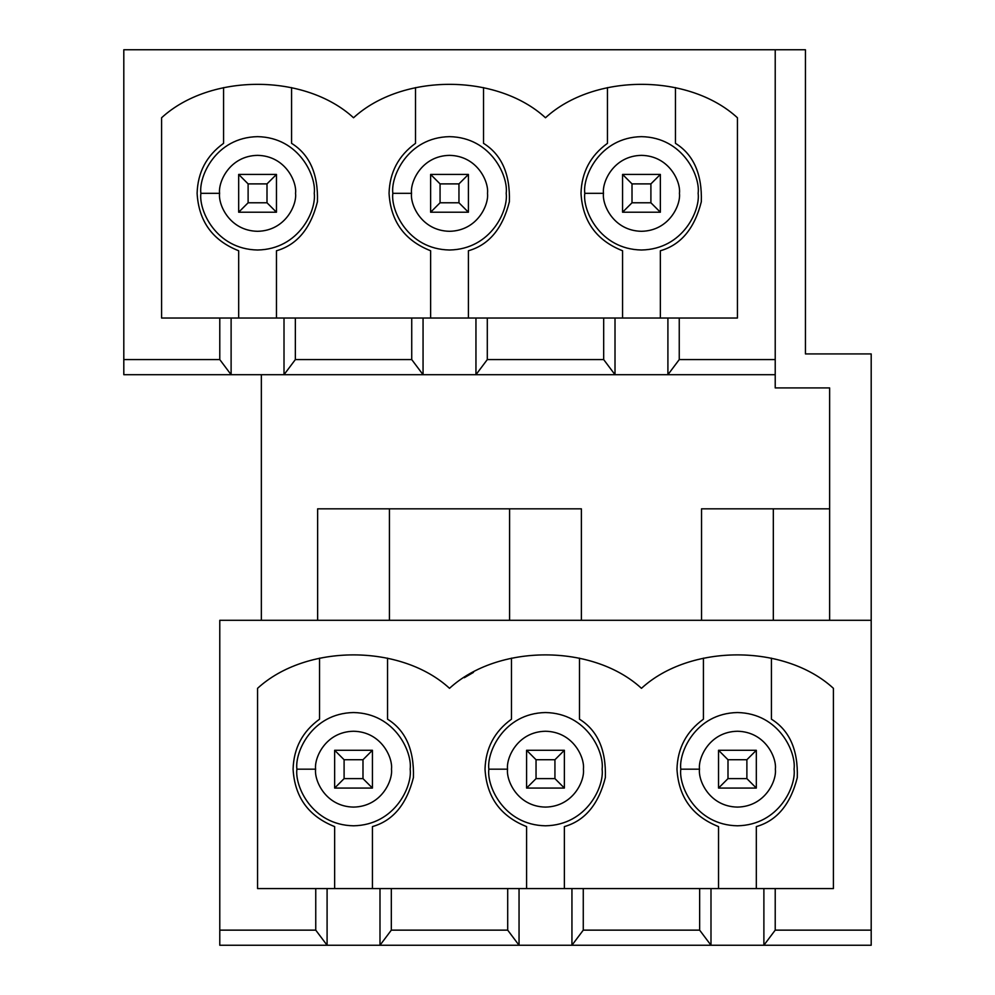 <?xml version="1.0" encoding="UTF-8"?>
<svg xmlns="http://www.w3.org/2000/svg" width="995" height="995" viewBox="0 0 995 995"><rect width="100%" height="100%" fill="white"/><g stroke="black" fill="none" stroke-linecap="round" stroke-linejoin="round"><path stroke-width="1.49" d="M238.676 212.221L238.676 174.436L276.461 174.436L276.461 212.221L238.676 212.221L248.116 202.781L267.008 202.781L267.008 183.888L248.116 183.888L248.116 202.781L248.116 183.888L238.676 174.436L238.676 212.221L276.461 212.221L267.008 202.781L248.116 202.781L238.676 212.221M238.676 174.436L248.116 183.888L267.008 183.888L276.461 174.436L238.676 174.436M276.461 174.436L267.008 183.888L267.008 202.781L276.461 212.221L276.461 174.436M430.624 212.221L430.624 174.436L468.409 174.436L468.409 212.221L430.624 212.221L440.064 202.781L458.956 202.781L458.956 183.888L440.064 183.888L440.064 202.781L440.064 183.888L430.624 174.436L430.624 212.221L468.409 212.221L458.956 202.781L440.064 202.781L430.624 212.221M430.624 174.436L440.064 183.888L458.956 183.888L468.409 174.436L430.624 174.436M468.409 174.436L458.956 183.888L458.956 202.781L468.409 212.221L468.409 174.436M622.572 212.221L622.572 174.436L660.357 174.436L660.357 212.221L622.572 212.221L632.012 202.781L650.904 202.781L650.904 183.888L632.012 183.888L632.012 202.781L632.012 183.888L622.572 174.436L622.572 212.221L660.357 212.221L650.904 202.781L632.012 202.781L622.572 212.221M622.572 174.436L632.012 183.888L650.904 183.888L660.357 174.436L622.572 174.436M660.357 174.436L650.904 183.888L650.904 202.781L660.357 212.221L660.357 174.436M334.643 788.065L334.643 750.28L372.428 750.28L372.428 788.065L334.643 788.065L344.096 778.625L362.988 778.625L362.988 759.732L344.096 759.732L344.096 778.625L344.096 759.732L334.643 750.28L334.643 788.065L372.428 788.065L362.988 778.625L344.096 778.625L334.643 788.065M334.643 750.28L344.096 759.732L362.988 759.732L372.428 750.28L334.643 750.28M372.428 750.28L362.988 759.732L362.988 778.625L372.428 788.065L372.428 750.28M526.591 788.065L526.591 750.28L564.376 750.28L564.376 788.065L526.591 788.065L536.044 778.625L554.936 778.625L554.936 759.732L536.044 759.732L536.044 778.625L536.044 759.732L526.591 750.28L526.591 788.065L564.376 788.065L554.936 778.625L536.044 778.625L526.591 788.065M526.591 750.28L536.044 759.732L554.936 759.732L564.376 750.28L526.591 750.28M564.376 750.28L554.936 759.732L554.936 778.625L564.376 788.065L564.376 750.28M718.539 788.065L718.539 750.28L756.324 750.28L756.324 788.065L718.539 788.065L727.992 778.625L746.884 778.625L746.884 759.732L727.992 759.732L727.992 778.625L727.992 759.732L718.539 750.28L718.539 788.065L756.324 788.065L746.884 778.625L727.992 778.625L718.539 788.065M718.539 750.28L727.992 759.732L746.884 759.732L756.324 750.28L718.539 750.28M756.324 750.28L746.884 759.732L746.884 778.625L756.324 788.065L756.324 750.28M718.539 826.596C692.47 816.298 678.615 797.157 676.973 769.172C677.595 748.165 686.413 731.512 703.428 719.186L703.428 658.143L703.428 719.186C686.413 731.512 677.595 748.165 676.973 769.172C678.615 797.157 692.47 816.298 718.539 826.596L718.539 888.572L718.539 826.596M526.591 826.596C500.522 816.298 486.667 797.157 485.025 769.172C485.647 748.165 494.465 731.512 511.48 719.186L511.48 658.143L511.48 719.186C494.465 731.512 485.647 748.165 485.025 769.172C486.667 797.157 500.522 816.298 526.591 826.596L526.591 888.572L526.591 826.596M622.572 250.765C596.49 240.467 582.635 221.325 581.005 193.328C581.615 172.334 590.433 155.668 607.46 143.342L607.46 87.597L607.46 143.342C590.433 155.668 581.615 172.334 581.005 193.328C582.635 221.325 596.49 240.467 622.572 250.765L622.572 318.027L622.572 250.765M430.624 250.765C404.542 240.467 390.687 221.325 389.057 193.328C389.667 172.334 398.485 155.668 415.512 143.342L415.512 87.597L415.512 143.342C398.485 155.668 389.667 172.334 389.057 193.328C390.687 221.325 404.542 240.467 430.624 250.765L430.624 318.027L430.624 250.765M334.643 826.596C308.574 816.298 294.719 797.157 293.09 769.172C293.699 748.165 302.517 731.512 319.532 719.186L319.532 658.143L319.532 719.186C302.517 731.512 293.699 748.165 293.09 769.172C294.719 797.157 308.574 816.298 334.643 826.596L334.643 888.572L334.643 826.596M238.676 250.765C212.594 240.467 198.739 221.325 197.109 193.328C197.731 172.334 206.537 155.668 223.564 143.342L223.564 87.597L223.564 143.342C206.537 155.668 197.731 172.334 197.109 193.328C198.739 221.325 212.594 240.467 238.676 250.765L238.676 318.027L238.676 250.765M123.803 49.75L805.44 49.75L123.803 49.75L123.803 359.581L219.783 359.581L219.783 318.027L487.301 318.027L487.301 359.581L603.679 359.581L603.679 318.027L487.301 318.027L737.432 318.027L679.249 318.027L679.249 359.581L775.217 359.581L775.217 49.75L775.217 387.926L829.631 387.926L829.631 620.295L829.631 387.926L775.217 387.926L775.217 374.705L615.01 374.705L603.679 359.581L487.301 359.581L475.958 374.705L615.01 374.705L423.062 374.705L411.731 359.581L411.731 318.027L295.353 318.027L295.353 359.581L411.731 359.581L295.353 359.581L284.01 374.705L423.062 374.705L231.114 374.705L219.783 359.581L123.803 359.581L123.803 374.705L231.114 374.705L123.803 374.705L123.803 49.75M699.647 930.138L699.647 888.572L583.269 888.572L583.269 930.138L699.647 930.138L583.269 930.138L571.938 945.25L710.99 945.25L699.647 930.138L710.99 945.25L519.042 945.25L507.699 930.138L507.699 888.572L833.412 888.572L775.217 888.572L775.217 930.138L871.197 930.138L871.197 620.295L219.783 620.295L871.197 620.295L871.197 945.25L710.99 945.25L871.197 945.25L871.197 930.138L775.217 930.138L763.886 945.25L775.217 930.138L775.217 888.572L763.886 888.572L763.886 945.25L763.886 888.572L710.99 888.572L710.99 945.25L710.99 888.572L699.647 888.572L699.647 930.138M701.537 508.831L829.631 508.831L773.326 508.831L773.326 620.295L773.326 508.831L701.537 508.831L701.537 620.295L701.537 508.831M257.568 888.572L507.699 888.572L391.321 888.572L391.321 930.138L507.699 930.138L391.321 930.138L379.99 945.25L519.042 945.25L327.094 945.25L315.751 930.138L315.751 888.572L257.568 888.572L257.568 688.316C306.124 643.753 400.96 643.753 449.516 688.316C498.072 643.753 592.908 643.753 641.464 688.316C690.008 643.753 784.856 643.753 833.412 688.316C784.856 643.753 690.008 643.753 641.464 688.316C592.908 643.753 498.072 643.753 449.516 688.316C400.96 643.753 306.124 643.753 257.568 688.316L257.568 888.572M219.783 620.295L219.783 930.138L315.751 930.138L219.783 930.138L219.783 945.25L327.094 945.25L219.783 945.25L219.783 620.295M833.412 688.316L833.412 888.572L833.412 688.316M509.589 508.831L389.431 508.831L581.378 508.831L581.378 620.295L581.378 508.831L509.589 508.831L509.589 620.295L509.589 508.831M464.317 677.707L473.458 672.396M161.588 318.027L219.783 318.027L161.588 318.027L161.588 117.758C210.144 73.207 304.992 73.207 353.536 117.758C402.092 73.207 496.928 73.207 545.484 117.758C594.04 73.207 688.876 73.207 737.432 117.758C688.876 73.207 594.04 73.207 545.484 117.758C496.928 73.207 402.092 73.207 353.536 117.758C304.992 73.207 210.144 73.207 161.588 117.758L161.588 318.027M737.432 117.758L737.432 318.027L737.432 117.758M317.641 508.831L389.431 508.831L389.431 620.295L389.431 508.831L317.641 508.831L317.641 620.295L317.641 508.831M871.197 353.921L871.197 620.295L871.197 353.921L805.44 353.921L805.44 49.75L805.44 353.921L871.197 353.921M261.349 620.295L261.349 374.705L261.349 620.295M679.249 359.581L667.906 374.705L775.217 374.705L775.217 359.581L679.249 359.581L679.249 318.027L603.679 318.027L603.679 359.581L615.01 374.705L615.01 318.027L615.01 374.705L667.906 374.705L667.906 318.027L667.906 374.705L679.249 359.581M276.461 250.765L276.461 318.027L276.461 250.765C296.97 244.907 310.639 228.564 317.43 201.761C318.3 174.113 309.681 154.635 291.572 143.342C309.681 154.635 318.3 174.113 317.43 201.761C310.639 228.564 296.97 244.907 276.461 250.765M291.572 87.597L291.572 143.342L291.572 87.597M200.891 193.328C198.614 176.749 215.617 137.422 257.568 136.651C299.52 137.422 316.522 176.749 314.246 193.328C316.522 209.908 299.52 249.235 257.568 250.006C215.617 249.235 198.614 209.908 200.891 193.328C198.614 209.908 215.617 249.235 257.568 250.006C299.52 249.235 316.522 209.908 314.246 193.328C316.522 176.749 299.52 137.422 257.568 136.651C215.617 137.422 198.614 176.749 200.891 193.328L219.596 193.328C218.067 204.435 229.459 230.79 257.568 231.3C285.677 230.79 297.07 204.435 295.54 193.328C297.07 182.222 285.677 155.879 257.568 155.357C229.459 155.879 218.067 182.222 219.596 193.328C218.067 182.222 229.459 155.879 257.568 155.357C285.677 155.879 297.07 182.222 295.54 193.328C297.07 204.435 285.677 230.79 257.568 231.3C229.459 230.79 218.067 204.435 219.596 193.328L200.891 193.328M372.428 826.596L372.428 888.572L372.428 826.596C392.95 820.738 406.607 804.408 413.41 777.592C414.268 749.956 405.649 730.479 387.54 719.186C405.649 730.479 414.268 749.956 413.41 777.592C406.607 804.408 392.95 820.738 372.428 826.596M387.54 658.143L387.54 719.186L387.54 658.143M296.908 769.172C294.632 752.606 311.622 713.315 353.536 712.544C395.45 713.315 412.44 752.606 410.164 769.172C412.44 785.739 395.45 825.029 353.536 825.8C311.622 825.029 294.632 785.739 296.908 769.172C294.632 785.739 311.622 825.029 353.536 825.8C395.45 825.029 412.44 785.739 410.164 769.172C412.44 752.606 395.45 713.315 353.536 712.544C311.622 713.315 294.632 752.606 296.908 769.172L315.614 769.172C314.097 780.267 325.464 806.584 353.536 807.094C381.607 806.584 392.988 780.267 391.47 769.172C392.988 758.078 381.607 731.76 353.536 731.25C325.464 731.76 314.097 758.078 315.614 769.172C314.097 758.078 325.464 731.76 353.536 731.25C381.607 731.76 392.988 758.078 391.47 769.172C392.988 780.267 381.607 806.584 353.536 807.094C325.464 806.584 314.097 780.267 315.614 769.172L296.908 769.172M231.114 318.027L219.783 318.027L219.783 359.581L231.114 374.705L231.114 318.027L231.114 374.705L284.01 374.705L284.01 318.027L231.114 318.027M295.353 318.027L284.01 318.027L284.01 374.705L295.353 359.581L295.353 318.027M391.321 888.572L379.99 888.572L379.99 945.25L391.321 930.138L391.321 888.572M379.99 888.572L327.094 888.572L327.094 945.25L379.99 945.25L379.99 888.572M327.094 888.572L315.751 888.572L315.751 930.138L327.094 945.25L327.094 888.572M468.409 250.765L468.409 318.027L468.409 250.765C488.918 244.907 502.574 228.564 509.378 201.761C510.248 174.113 501.617 154.635 483.52 143.342C501.617 154.635 510.248 174.113 509.378 201.761C502.574 228.564 488.918 244.907 468.409 250.765M483.52 87.597L483.52 143.342L483.52 87.597M392.838 193.328C390.562 176.749 407.564 137.422 449.516 136.651C491.468 137.422 508.47 176.749 506.194 193.328C508.47 209.908 491.468 249.235 449.516 250.006C407.564 249.235 390.562 209.908 392.838 193.328C390.562 209.908 407.564 249.235 449.516 250.006C491.468 249.235 508.47 209.908 506.194 193.328C508.47 176.749 491.468 137.422 449.516 136.651C407.564 137.422 390.562 176.749 392.838 193.328L411.544 193.328C410.015 204.435 421.407 230.79 449.516 231.3C477.625 230.79 489.018 204.435 487.488 193.328C489.018 182.222 477.625 155.879 449.516 155.357C421.407 155.879 410.015 182.222 411.544 193.328C410.015 182.222 421.407 155.879 449.516 155.357C477.625 155.879 489.018 182.222 487.488 193.328C489.018 204.435 477.625 230.79 449.516 231.3C421.407 230.79 410.015 204.435 411.544 193.328L392.838 193.328M423.062 318.027L411.731 318.027L411.731 359.581L423.062 374.705L423.062 318.027L423.062 374.705L475.958 374.705L475.958 318.027L423.062 318.027M487.301 318.027L475.958 318.027L475.958 374.705L487.301 359.581L487.301 318.027M660.357 250.765L660.357 318.027L660.357 250.765C680.866 244.907 694.522 228.564 701.326 201.761C702.184 174.113 693.565 154.635 675.468 143.342C693.565 154.635 702.184 174.113 701.326 201.761C694.522 228.564 680.866 244.907 660.357 250.765M675.468 87.597L675.468 143.342L675.468 87.597M584.786 193.328C582.51 176.749 599.512 137.422 641.464 136.651C683.416 137.422 700.418 176.749 698.142 193.328C700.418 209.908 683.416 249.235 641.464 250.006C599.512 249.235 582.51 209.908 584.786 193.328C582.51 209.908 599.512 249.235 641.464 250.006C683.416 249.235 700.418 209.908 698.142 193.328C700.418 176.749 683.416 137.422 641.464 136.651C599.512 137.422 582.51 176.749 584.786 193.328L603.492 193.328C601.963 204.435 613.355 230.79 641.464 231.3C669.573 230.79 680.966 204.435 679.436 193.328C680.966 182.222 669.573 155.879 641.464 155.357C613.355 155.879 601.963 182.222 603.492 193.328C601.963 182.222 613.355 155.879 641.464 155.357C669.573 155.879 680.966 182.222 679.436 193.328C680.966 204.435 669.573 230.79 641.464 231.3C613.355 230.79 601.963 204.435 603.492 193.328L584.786 193.328M564.376 826.596L564.376 888.572L564.376 826.596C584.898 820.738 598.555 804.408 605.358 777.592C606.216 749.956 597.597 730.479 579.488 719.186C597.597 730.479 606.216 749.956 605.358 777.592C598.555 804.408 584.898 820.738 564.376 826.596M579.488 658.143L579.488 719.186L579.488 658.143M488.856 769.172C486.58 752.606 503.569 713.315 545.484 712.544C587.398 713.315 604.388 752.606 602.112 769.172C604.388 785.739 587.398 825.029 545.484 825.8C503.569 825.029 486.58 785.739 488.856 769.172C486.58 785.739 503.569 825.029 545.484 825.8C587.398 825.029 604.388 785.739 602.112 769.172C604.388 752.606 587.398 713.315 545.484 712.544C503.569 713.315 486.58 752.606 488.856 769.172L507.562 769.172C506.032 780.267 517.412 806.584 545.484 807.094C573.555 806.584 584.936 780.267 583.406 769.172C584.936 758.078 573.555 731.76 545.484 731.25C517.412 731.76 506.032 758.078 507.562 769.172C506.032 758.078 517.412 731.76 545.484 731.25C573.555 731.76 584.936 758.078 583.406 769.172C584.936 780.267 573.555 806.584 545.484 807.094C517.412 806.584 506.032 780.267 507.562 769.172L488.856 769.172M571.938 888.572L519.042 888.572L519.042 945.25L571.938 945.25L571.938 888.572L571.938 945.25L583.269 930.138L583.269 888.572L571.938 888.572M519.042 888.572L507.699 888.572L507.699 930.138L519.042 945.25L519.042 888.572M756.324 826.596L756.324 888.572L756.324 826.596C776.846 820.738 790.503 804.408 797.293 777.592C798.164 749.956 789.545 730.479 771.436 719.186C789.545 730.479 798.164 749.956 797.293 777.592C790.503 804.408 776.846 820.738 756.324 826.596M771.436 658.143L771.436 719.186L771.436 658.143M680.804 769.172C678.528 752.606 695.517 713.315 737.432 712.544C779.346 713.315 796.336 752.606 794.06 769.172C796.336 785.739 779.346 825.029 737.432 825.8C695.517 825.029 678.528 785.739 680.804 769.172C678.528 785.739 695.517 825.029 737.432 825.8C779.346 825.029 796.336 785.739 794.06 769.172C796.336 752.606 779.346 713.315 737.432 712.544C695.517 713.315 678.528 752.606 680.804 769.172L699.51 769.172C697.98 780.267 709.36 806.584 737.432 807.094C765.503 806.584 776.884 780.267 775.354 769.172C776.884 758.078 765.503 731.76 737.432 731.25C709.36 731.76 697.98 758.078 699.51 769.172C697.98 758.078 709.36 731.76 737.432 731.25C765.503 731.76 776.884 758.078 775.354 769.172C776.884 780.267 765.503 806.584 737.432 807.094C709.36 806.584 697.98 780.267 699.51 769.172L680.804 769.172"/></g></svg>
